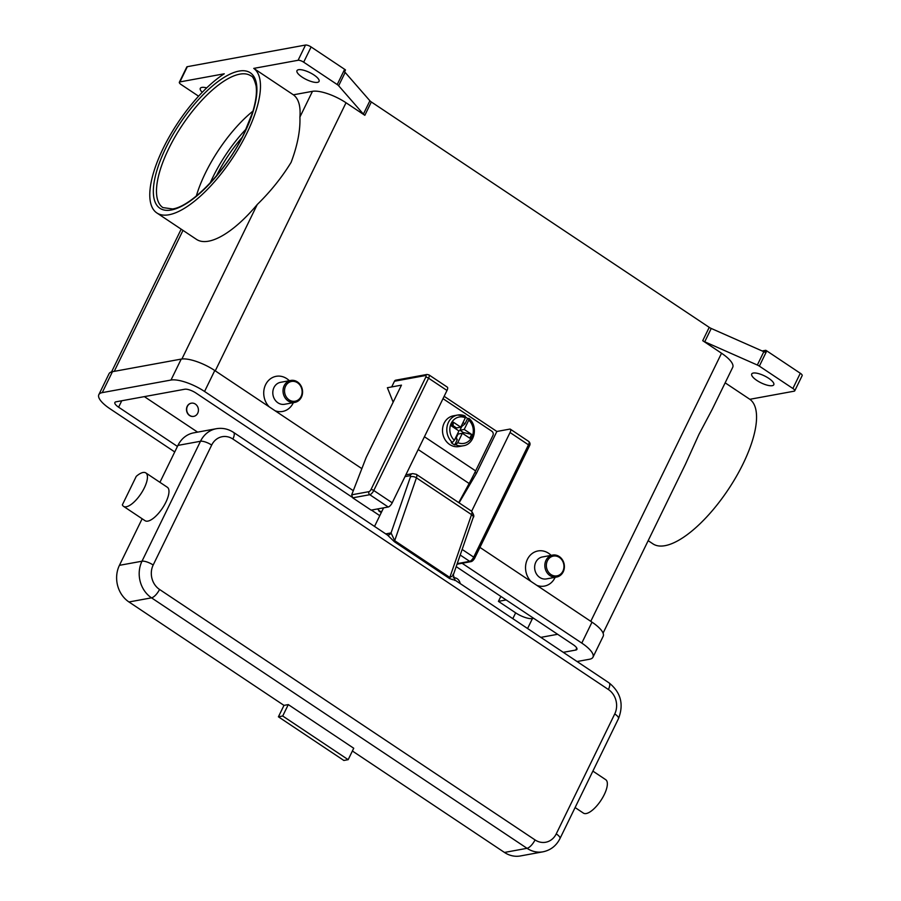 <?xml version="1.0" encoding="UTF-8"?>
<svg xmlns="http://www.w3.org/2000/svg" width="901" height="901" viewBox="0 0 901 901"><rect width="100%" height="100%" fill="white"/><g stroke="black" fill="none" stroke-linecap="round" stroke-linejoin="round"><path stroke-width="1.35" d="M603.073 633.133L685.481 464.173L698.962 434.35L712.195 409.392L732.716 367.338A26.793 8.458 -154 0 0 721.532 353.226L702.724 340.691A4.46 1.408 -154 0 0 703.692 341.265A4.46 1.408 -154 0 0 704.728 341.783L757.336 365.029A4.46 1.408 26 0 1 758.383 365.547A4.46 1.408 26 0 1 759.352 366.133L792.88 388.489A4.46 1.408 26 0 1 794.682 390.234A4.46 1.408 26 0 1 794.738 390.843A4.46 1.408 26 0 1 794.175 391.18L749.846 399.301L725.159 382.835M648.168 540.668L652.921 543.844A87.014 32.526 -56.3 0 0 743.088 463.79A87.014 32.526 -56.3 0 0 749.846 399.301M794.738 390.843L802.172 375.616A4.46 1.408 -154 0 0 802.115 374.996A4.46 1.408 -154 0 0 800.302 373.262L792.88 388.489M772.236 385.684A12.276 3.874 26 0 1 758.879 381.686A12.276 3.874 26 0 1 751.727 373.983A12.276 3.874 26 0 1 753.281 373.048A12.276 3.874 26 0 1 766.638 377.035A12.276 3.874 26 0 1 773.79 384.75A12.276 3.874 26 0 1 772.236 385.684M759.352 366.133L766.774 350.894A4.46 1.408 -154 0 0 765.816 350.32A4.46 1.408 -154 0 0 765.771 350.298L764.848 352.201A4.46 1.408 -154 0 0 763.834 351.705L711.238 328.46A4.46 1.408 26 0 1 710.191 327.941A4.46 1.408 26 0 1 709.222 327.356L702.724 340.691M344.644 69.321L337.211 84.548A4.46 1.408 26 0 1 338.033 85.156A4.46 1.408 26 0 1 338.652 85.753L345.151 72.429A4.46 1.408 -154 0 0 344.554 71.855L345.488 69.951A4.46 1.408 -154 0 0 345.455 69.929A4.46 1.408 -154 0 0 344.644 69.321L311.115 46.953A4.46 1.408 -154 0 0 308.052 45.444A4.46 1.408 -154 0 0 305.518 45.05L187.34 66.674A4.46 1.408 -154 0 0 186.777 67.012L179.344 82.25A4.46 1.408 26 0 1 179.918 81.912L224.248 73.792A87.014 32.526 -56.3 0 0 163.25 148.214A87.014 32.526 -56.3 0 0 156.842 212.94A87.014 32.526 -56.3 0 0 247.009 132.886A87.014 32.526 -56.3 0 0 253.755 68.397L298.096 60.277A4.46 1.408 26 0 1 300.619 60.671A4.46 1.408 26 0 1 303.682 62.18L311.115 46.953M345.151 72.429L369.894 100.777L363.396 114.1A4.46 1.408 -154 0 0 364.015 114.697A4.46 1.408 -154 0 0 364.837 115.305L346.029 102.759A26.793 8.458 -154 0 0 312.467 91.328L293.377 94.819A87.014 32.526 123.7 0 1 299.909 117.062C300.427 130.262 297.499 145.343 291.136 162.315C281.833 177.474 270.548 191.541 257.269 204.493A87.014 32.526 123.7 0 1 196.463 239.362L156.842 212.94M364.837 115.305L371.336 101.971A4.46 1.408 26 0 1 370.514 101.362A4.46 1.408 26 0 1 369.894 100.777M371.336 101.971L709.222 327.356M762.156 350.962L765.771 350.298M766.774 350.894L800.302 373.262M198.592 96.193L181.214 84.604A4.46 1.408 26 0 1 179.4 82.858A4.46 1.408 26 0 1 179.344 82.25M298.546 69.715A12.276 3.874 26 0 1 311.904 73.702A12.276 3.874 26 0 1 319.055 81.417A12.276 3.874 26 0 1 317.49 82.351A12.276 3.874 26 0 1 304.133 78.364A12.276 3.874 26 0 1 296.981 70.65A12.276 3.874 26 0 1 298.546 69.715M202.241 92.307A12.276 3.874 26 0 1 200.292 88.343A12.276 3.874 26 0 1 201.858 87.408A12.276 3.874 26 0 1 206.723 87.87M196.328 196.013A79.209 29.609 123.7 0 1 205.372 173.105A79.209 29.609 123.7 0 1 252.967 111.116M293.377 94.819L253.755 68.397M363.396 114.1L338.652 85.753M269.196 406.824A17.862 15.576 -100.4 0 1 266.459 383.128A17.862 15.576 -100.4 0 1 286.8 378.657A17.862 15.576 -100.4 0 1 289.322 380.718M293.332 402.679A17.862 15.576 -100.4 0 1 275.019 410.721M531.016 581.472A17.862 15.576 -100.4 0 1 528.279 557.764A17.862 15.576 -100.4 0 1 548.619 553.293A17.862 15.576 -100.4 0 1 551.142 555.365M555.151 577.316A17.862 15.576 -100.4 0 1 536.838 585.357M393.151 402.184L387.385 387.723L391.687 386.934L394.469 381.224L425.632 375.514A2.23 0.833 123.7 0 1 425.768 377.226L370.987 489.558A2.23 0.833 123.7 0 1 368.982 491.653L351.694 494.818L366.178 457.494L401.463 385.144L391.687 386.934M552.606 555.095L542.402 556.964A11.161 9.731 79.6 0 0 534.732 565.817A11.161 9.731 79.6 0 0 539.767 577.462A11.161 9.731 79.6 0 0 546.423 578.915L556.627 577.045A11.161 9.731 79.6 0 0 564.296 568.193A11.161 9.731 79.6 0 0 559.262 556.548A11.161 9.731 79.6 0 0 552.606 555.095A11.161 9.731 79.6 0 0 544.936 563.947A11.161 9.731 79.6 0 0 549.97 575.593A11.161 9.731 79.6 0 0 556.627 577.045M550.973 574.545A10.046 8.762 79.6 0 0 562.9 571.144A10.046 8.762 79.6 0 0 559.33 557.404A10.046 8.762 79.6 0 0 547.403 560.805A10.046 8.762 79.6 0 0 550.973 574.545M294.807 402.409L284.603 404.279A11.161 9.731 -100.4 0 1 277.947 402.815A11.161 9.731 -100.4 0 1 272.902 391.169A11.161 9.731 -100.4 0 1 280.583 382.317L290.786 380.447A11.161 9.731 -100.4 0 1 297.443 381.911A11.161 9.731 -100.4 0 1 302.477 393.557A11.161 9.731 -100.4 0 1 294.807 402.409A11.161 9.731 -100.4 0 1 288.151 400.945A11.161 9.731 -100.4 0 1 283.117 389.3A11.161 9.731 -100.4 0 1 290.786 380.447M297.51 382.767A10.046 8.762 -100.4 0 1 301.08 396.496A10.046 8.762 -100.4 0 1 289.153 399.898A10.046 8.762 -100.4 0 1 285.583 386.157A10.046 8.762 -100.4 0 1 297.51 382.767M337.211 84.548L303.682 62.18M216.477 175.83A70.278 26.264 123.7 0 1 242.065 137.47M144.374 396.631L197.601 432.131M540.848 637.367L557.64 634.293M533.707 618.334L532.435 618.559A13.391 4.223 26 0 1 515.654 612.849L498.422 601.361L500.843 596.406M177.429 446.434L118.605 407.196A8.931 2.816 26 0 1 114.877 402.499A8.931 2.816 26 0 1 116.015 401.812L184.773 389.232A8.931 2.816 26 0 1 195.968 393.039L352.009 497.127M371.415 510.079L379.783 515.654M456.199 566.628L573.194 644.665A8.931 2.816 26 0 1 576.922 649.362A8.931 2.816 26 0 1 575.784 650.049L563.283 652.335M462.112 563.271L581.787 643.089A26.793 8.458 26 0 1 592.971 657.201A26.793 8.458 26 0 1 589.558 659.239L577.057 661.525M174.738 451.942L110.012 408.772A26.793 8.458 26 0 1 98.828 394.672A26.793 8.458 26 0 1 102.241 392.622L170.999 380.042A26.793 8.458 26 0 1 204.561 391.473L353.305 490.685M98.828 394.672L109.044 373.724A26.793 8.458 26 0 1 112.456 371.685L181.214 359.094A26.793 8.458 26 0 1 214.776 370.525L361.853 468.633M479.94 547.403L592.002 622.152A26.793 8.458 26 0 1 603.186 636.252L592.971 657.201M498.422 601.361L506.148 599.942M193.659 416.375A6.701 5.845 -100.4 0 1 193.546 416.397A6.701 5.845 -100.4 0 1 189.559 415.519A6.701 5.845 -100.4 0 1 186.541 408.536A6.701 5.845 -100.4 0 1 191.136 403.22A6.701 5.845 -100.4 0 1 191.249 403.209M460.163 583.555A6.701 5.845 79.6 0 0 457.167 578.701A6.701 5.845 79.6 0 0 453.282 577.811M189.773 415.485A6.701 5.845 -100.4 0 1 186.755 408.491A6.701 5.845 -100.4 0 1 191.35 403.186A6.701 5.845 -100.4 0 1 195.348 404.065A6.701 5.845 -100.4 0 1 198.366 411.047A6.701 5.845 -100.4 0 1 193.771 416.363A6.701 5.845 -100.4 0 1 189.773 415.485M395.956 380.154A2.23 1.948 79.6 0 0 394.469 381.224M351.694 494.818L352.696 497.836L371.122 510.124L388.207 507.004A4.46 1.667 -56.3 0 0 392.217 502.803L446.997 390.471A4.46 1.667 -56.3 0 0 447.324 387.148L428.899 374.861A4.46 1.667 -56.3 0 1 428.572 378.183A2.23 0.71 -154 0 0 427.04 377.418A2.23 0.71 -154 0 0 425.768 377.226M444.148 396.316L496.856 431.466L509.752 429.113A4.46 1.667 123.7 0 1 510.371 429.203A4.46 1.667 123.7 0 1 510.045 432.525L471.651 511.239M496.856 431.466L476.426 473.352L459.082 502.848M476.426 473.352L474.928 472.349M442.999 398.67L491.8 431.219A3.12 2.726 -100.4 0 1 492.915 435.487L475.638 470.908A135.06 50.49 -56.3 0 1 469.139 483.51L458.744 502.623M465.614 417.073A15.621 13.628 -100.4 0 1 465.918 417.276A15.621 13.628 -100.4 0 1 467.574 418.56L465.006 423.842L461.785 426.432L459.927 430.239L463.373 432.536L471.64 434.406L469.793 438.213L462.359 433.257L457.798 442.616L455.782 444.745A15.621 13.628 79.6 0 0 463.305 445.77L459.014 446.558A15.621 13.628 -100.4 0 1 449.7 444.52A15.621 13.628 -100.4 0 1 442.639 428.212A15.621 13.628 -100.4 0 1 453.383 415.823L457.685 415.034A15.621 13.628 79.6 0 0 447.11 426.342A15.621 13.628 79.6 0 0 452.336 442.447L454.352 440.319L458.924 430.96L451.491 426.004L453.349 422.197L460.771 427.153L456.48 427.941L453.034 425.644L452.516 426.691M467.574 418.56L468.993 418.436C478.442 426.105 474.782 444.306 463.305 445.77M455.782 444.745L454.712 444.936A15.621 13.628 -100.4 0 1 452.921 443.923A15.621 13.628 -100.4 0 1 451.266 442.639L452.336 442.447M459.927 430.239L464.218 429.45L471.64 434.406M468.655 418.357L468.79 420.091L464.218 429.45M462.855 433.584L463.373 432.536M462.359 433.257L458.068 434.045L456.21 437.852L457.291 439.654L454.712 444.936M463.035 422.524L465.006 423.842M460.771 427.153L465.344 417.794L465.209 416.059A15.621 13.628 79.6 0 0 457.685 415.034L465.209 416.059M453.349 422.197L453.034 425.644M457.291 439.654L455.32 438.348M374.523 526.432L383.589 507.849M453.057 574.297L452.741 575.863L449.813 577.451L394.683 540.679L391.045 532.93A4.46 3.919 -98.4 0 1 387.486 535.081M404.977 476.629L410.079 475.694A2.23 0.833 123.7 0 1 410.428 476.911A4.46 2.365 19.1 0 1 413.255 476.618A4.46 2.365 19.1 0 1 416.431 477.845L394.683 540.679A4.46 1.667 -56.3 0 0 394.514 541.253A4.46 1.667 -56.3 0 0 394.424 541.771L387.554 535.115L233.55 432.39A8.931 3.334 123.7 0 1 234.26 433.877A8.931 3.334 123.7 0 1 232.886 439.035L608.4 689.513A17.862 15.576 -100.4 0 1 614.752 713.93L556.244 833.875A8.931 2.816 26 0 1 559.859 837.356A8.931 2.816 26 0 1 559.971 838.572L618.48 718.638A8.931 2.816 -154 0 0 618.356 717.41A8.931 2.816 -154 0 0 614.752 713.93M454.6 580.413C455.557 580.199 454.971 579.951 452.831 579.681L449.543 578.532L394.424 541.771M575.108 807.555L583.431 813.119A20.092 7.512 -56.3 0 0 593.004 809.661A20.092 7.512 -56.3 0 0 605.19 792.576A20.092 7.512 -56.3 0 0 605.731 779.692L592.881 771.11M378.983 511.058A2.23 0.833 -56.3 0 0 379.118 511.25A2.23 0.833 -56.3 0 0 379.298 511.306L377.778 508.907M288.286 704.593L353.733 748.247L348.169 759.678L282.711 716.013L288.286 704.593L283.984 705.382L128.956 601.969A26.793 23.358 -100.4 0 1 119.428 565.332L142.144 518.762M556.244 833.875A17.862 15.576 -100.4 0 1 535.036 839.912A8.931 3.334 123.7 0 1 531.151 845.532A8.931 3.334 123.7 0 1 527.029 848.314A26.793 23.358 79.6 0 0 542.988 851.817L520.429 855.95A26.793 23.358 -100.4 0 1 504.47 852.447L352.392 751.006M283.984 705.382L278.409 716.802L343.867 760.467L348.169 759.678M282.711 716.013L278.409 716.802M159.928 482.317L177.936 445.398A26.793 23.358 -100.4 0 1 193.783 432.829L216.341 428.707A26.793 23.358 79.6 0 0 200.495 441.265A8.931 2.816 26 0 1 205.552 442.053A8.931 2.816 26 0 1 211.679 445.071A17.862 15.576 -100.4 0 1 232.886 439.035M145.816 472.912L167.349 487.272A20.092 7.512 123.7 0 1 166.809 500.168A20.092 7.512 123.7 0 1 154.623 517.253A20.092 7.512 123.7 0 1 145.05 520.699L123.527 506.339A20.092 7.512 -56.3 0 0 133.1 502.893A20.092 7.512 -56.3 0 0 145.275 485.808A20.092 7.512 -56.3 0 0 145.816 472.912A20.092 7.512 -56.3 0 0 136.254 476.359L122.356 504.853A20.092 7.512 -56.3 0 0 123.527 506.339M704.728 341.783L711.238 328.46M763.834 351.705L757.336 365.029M305.518 45.05L298.096 60.277M179.918 81.912L187.34 66.674M239.002 71.089A81.439 30.443 -56.3 0 0 165.942 147.719A81.439 30.443 -56.3 0 0 171.258 210.001A81.439 30.443 -56.3 0 0 244.317 133.371A81.439 30.443 -56.3 0 0 239.002 71.089M239.801 74.152A79.209 29.609 123.7 0 1 250.805 75.808C252.731 76.191 254.487 79.558 256.087 85.899C257.078 92.713 255.895 101.576 252.55 112.479L244.182 133.235C227.052 169.85 191.744 206.498 172.575 208.953L162.901 207.59A79.209 29.609 123.7 0 1 168.735 148.676A79.209 29.609 123.7 0 1 239.801 74.152M210.226 182.892A76.968 28.776 123.7 0 1 246.187 128.978M590.774 621.33L721.532 353.226M215.26 370.852L346.029 102.759M312.467 91.328L299.909 117.062M257.269 204.493L181.912 358.992M114.247 371.358L182.993 230.386M532.435 618.559L527.581 628.515M515.654 612.849L512.815 618.672M592.002 622.152L581.787 643.089M214.776 370.525L204.561 391.473M181.214 359.094L170.999 380.042M112.456 371.685L102.241 392.622M121.748 400.765L118.605 407.196M576.753 648.056L575.784 650.049M462.145 549.441L473.689 557.145A2.23 0.71 26 0 1 474.59 558.012A2.23 0.71 26 0 1 474.624 558.316L529.405 445.995C530.419 444.373 530.216 442.864 528.808 441.501A4.46 1.667 123.7 0 1 528.47 444.824A2.23 0.71 26 0 1 529.383 445.691A2.23 0.71 26 0 1 529.405 445.995M370.987 489.558A2.23 0.71 26 0 1 372.248 489.75A2.23 0.71 26 0 1 373.78 490.504L428.572 378.183L446.997 390.471M395.787 380.177L426.95 374.467A2.23 1.948 79.6 0 0 425.632 375.514M368.982 491.653A2.23 1.948 79.6 0 0 369.782 494.705A4.46 1.667 -56.3 0 0 373.78 490.504L392.217 502.803M352.696 497.836L369.782 494.705L388.207 507.004M460.208 555.027L469.68 561.346A2.23 1.948 79.6 0 0 471.178 561.605M510.045 432.525L528.47 444.824L473.689 557.145A4.46 1.667 123.7 0 1 469.68 561.346L457.235 563.621M424.427 436.748L475.638 470.908M418.199 449.531L469.139 483.51M465.344 417.794A13.391 11.679 79.6 0 0 451.232 423.312A13.391 11.679 79.6 0 0 454.352 440.319M457.798 442.616A13.391 11.679 79.6 0 0 471.91 437.098A13.391 11.679 79.6 0 0 468.79 420.091M410.428 476.911L391.045 532.93A13.391 5.012 -56.3 0 0 390.91 532.953L385.729 533.899M405.844 474.861L412.726 473.599A4.46 3.897 79.6 0 0 412.41 473.678A4.46 3.897 79.6 0 0 410.079 475.694M473.216 517.444A4.46 2.365 -160.9 0 0 473.239 516.645A4.46 2.365 -160.9 0 0 471.55 514.617L416.431 477.845A6.701 2.5 -56.3 0 0 416.318 474.32L471.437 511.092C473.813 514.482 474.41 516.6 473.216 517.444L453.304 574.962L455.05 580.143L609.053 682.868A8.931 3.334 123.7 0 1 609.763 684.355A8.931 3.334 123.7 0 1 608.4 689.513M471.437 511.092A6.701 2.5 123.7 0 1 471.55 514.617L449.813 577.451A4.46 1.667 -56.3 0 0 449.644 578.014A4.46 1.667 -56.3 0 0 449.543 578.532M390.91 532.953A4.46 3.897 -100.4 0 1 388.59 534.969A4.46 3.897 -100.4 0 1 388.275 535.048L387.329 534.991M535.036 839.912L159.533 589.445A8.931 3.334 123.7 0 1 155.648 595.054A8.931 3.334 123.7 0 1 151.526 597.847L527.029 848.314L504.47 852.447M159.533 589.445A17.862 15.576 -100.4 0 1 153.181 565.017A8.931 2.816 -154 0 0 147.054 561.999A8.931 2.816 -154 0 0 141.998 561.21A26.793 23.358 79.6 0 0 151.526 597.847L128.956 601.969M153.181 565.017L211.679 445.071M177.936 445.398L200.495 441.265L141.998 561.21L119.428 565.332M381.236 512.658L377.542 508.952M381.269 512.613L379.298 511.306L381.855 511.408M181.18 229.169L111.566 371.888M426.95 374.467L428.899 374.861M457.032 564.195L471.009 561.638C472.147 561.458 473.352 560.354 474.624 558.316M510.371 429.203L528.808 441.501M609.053 682.868C620.845 692.407 623.988 704.323 618.48 718.638M542.988 851.817C550.646 850.195 556.311 845.78 559.971 838.572M233.55 432.39C228.223 428.91 222.479 427.682 216.341 428.707M412.726 473.599L416.318 474.32"/></g></svg>
